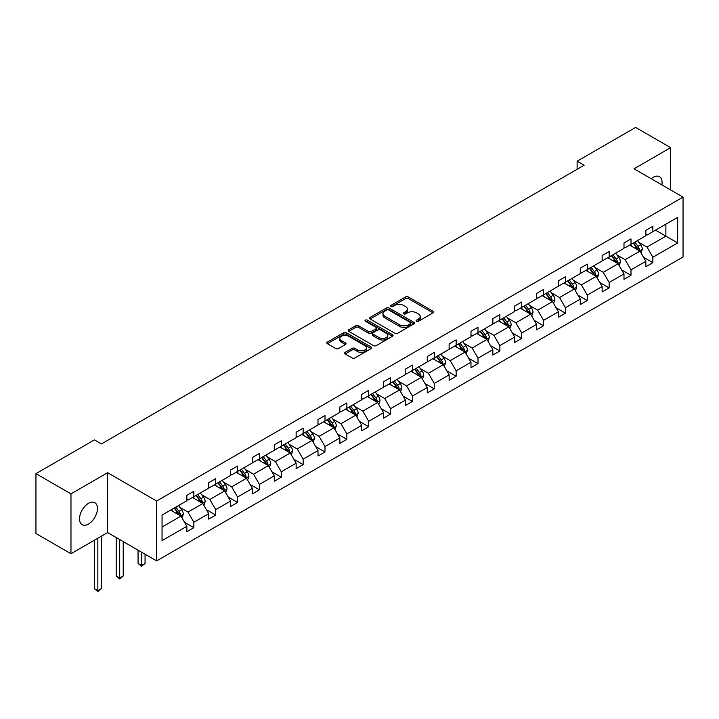 <?xml version="1.0" encoding="UTF-8"?>
<svg xmlns="http://www.w3.org/2000/svg" width="719" height="719" viewBox="0 0 719 719"><rect width="100%" height="100%" fill="white"/><g stroke="black" fill="none" stroke-linecap="round" stroke-linejoin="round"><path stroke-width="1.08" d="M416.526 321.267A1.357 0.782 0 0 0 418.458 321.267L433.063 312.828A1.941 1.123 0 0 0 433.638 312.037A1.941 1.123 0 0 0 433.063 311.246L408.311 296.956A1.941 1.123 0 0 0 405.561 296.956L390.947 305.386A1.357 0.782 0 0 0 390.552 305.943A1.357 0.782 0 0 0 390.947 306.501A1.357 0.782 0 0 0 392.871 306.501L394.767 305.404A6.219 3.595 0 0 1 403.566 305.404L405.633 306.6A6.219 3.595 0 0 1 407.457 309.143A6.219 3.595 0 0 1 405.633 311.678L403.736 312.774A1.357 0.782 0 0 0 403.341 313.331A1.357 0.782 0 0 0 403.736 313.888A1.357 0.782 0 0 0 405.669 313.888L407.556 312.792A6.219 3.595 0 0 1 416.355 312.792L418.422 313.987A6.219 3.595 0 0 1 420.247 316.522A6.219 3.595 0 0 1 418.422 319.065L416.526 320.153A1.357 0.782 0 0 0 416.13 320.71A1.357 0.782 0 0 0 416.526 321.267L416.526 320.153M88.491 524.043A12.681 7.325 120 0 0 96.777 512.863A12.681 7.325 120 0 0 94.836 502.707A12.681 7.325 120 0 0 88.491 503.336A12.681 7.325 120 0 0 80.204 514.507A12.681 7.325 120 0 0 82.155 524.672A12.681 7.325 120 0 0 88.491 524.043M661.884 184.9A12.681 7.325 120 0 0 659.476 176.712A12.681 7.325 120 0 0 653.14 177.341A12.681 7.325 120 0 0 651.18 178.716M345.183 352.373A1.941 1.123 0 0 0 344.617 353.164A1.941 1.123 0 0 0 345.183 353.964L352.13 357.972A1.941 1.123 0 0 0 354.88 357.972L371.112 348.598A1.941 1.123 0 0 0 371.678 347.807A1.941 1.123 0 0 0 371.112 347.016L346.351 332.726A1.941 1.123 0 0 0 343.601 332.726L327.379 342.091A1.941 1.123 0 0 0 326.803 342.882A1.941 1.123 0 0 0 327.379 343.682L335.764 348.526A1.941 1.123 0 0 0 338.514 348.526L345.462 344.509A1.941 1.123 0 0 0 346.028 343.718A1.941 1.123 0 0 0 345.462 342.927L341.3 340.527A5.204 3.002 0 0 1 339.781 338.397A5.204 3.002 0 0 1 342.99 335.62A5.204 3.002 0 0 1 348.661 336.276L364.955 345.686A5.204 3.002 0 0 1 366.483 347.807A5.204 3.002 0 0 1 363.266 350.584A5.204 3.002 0 0 1 357.595 349.928L354.88 348.364A1.941 1.123 0 0 0 352.13 348.364L345.183 352.373L345.183 353.964M107.616 472.716L70.974 493.872L35.95 473.641L35.95 533.507L70.974 553.729L107.616 532.572L156.652 560.892L156.652 501.026L107.616 472.716L107.616 532.572M670.647 189.96L670.647 147.647L634.014 168.803L683.05 197.114L156.652 501.026M670.647 147.647L635.623 127.425L577.123 161.2L577.123 169.289M35.95 473.641L94.45 439.875L101.451 443.92L584.134 165.244L577.123 161.2M394.902 333.274A1.941 1.123 0 0 0 397.652 333.274L413.883 323.909A1.941 1.123 0 0 0 414.45 323.119A1.941 1.123 0 0 0 413.883 322.319L389.123 308.029A1.941 1.123 0 0 0 386.373 308.029L370.15 317.394A1.941 1.123 0 0 0 369.575 318.193A1.941 1.123 0 0 0 370.15 318.984L394.902 333.274M365.944 321.564A1.357 0.782 0 0 1 367.328 321.752L392.466 336.267L376.271 345.623A1.941 1.123 0 0 1 373.521 345.623L348.76 331.333L348.76 329.742A1.941 1.123 0 0 0 348.194 330.542A1.941 1.123 0 0 0 348.76 331.333M348.76 329.742L355.707 325.734A1.941 1.123 0 0 1 358.457 325.734L368.496 331.531A1.941 1.123 0 0 0 371.247 331.531L375.857 328.871A1.941 1.123 0 0 0 376.423 328.08A1.941 1.123 0 0 0 375.857 327.28L365.405 321.249A1.357 0.782 0 0 1 365 320.692A1.357 0.782 0 0 1 365.845 319.964A1.357 0.782 0 0 1 367.328 320.135L392.493 334.668A1.941 1.123 0 0 1 393.068 335.458A1.941 1.123 0 0 1 392.493 336.258L392.493 334.668M70.974 493.872L70.974 553.729M162.054 515.065L186.85 500.748L186.85 495.328L193.851 491.284L193.851 496.703L208.708 488.129L208.708 482.71L215.709 478.665L215.709 484.085L230.565 475.511L230.565 470.082L237.567 466.038L237.567 471.457L252.423 462.883L252.423 457.464L259.424 453.419L259.424 458.839L274.281 450.265L274.281 444.845L281.282 440.801L281.282 446.22L296.138 437.646L296.138 432.227L303.139 428.182L303.139 433.602L317.996 425.028L317.996 419.608L324.997 415.564L324.997 420.983L339.853 412.409L339.853 406.99L346.855 402.946L346.855 408.365L361.711 399.791L361.711 394.372L368.712 390.327L368.712 395.747L383.56 387.173L383.56 381.753L390.57 377.709L390.57 383.128L405.417 374.554L405.417 369.135L412.427 365.09L412.427 370.51L427.275 361.936L427.275 356.516L434.285 352.472L434.285 357.891L449.132 349.317L449.132 343.898L456.143 339.853L456.143 345.273L470.99 336.699L470.99 331.279L478 327.235L478 332.654L492.848 324.08L492.848 318.661L499.858 314.616L499.858 320.036L514.705 311.453L514.705 306.033L521.715 301.989L521.715 307.408L536.563 298.834L536.563 293.415L543.573 289.371L543.573 294.79L558.42 286.216L558.42 280.796L565.431 276.752L565.431 282.172L580.278 273.597L580.278 268.178L587.288 264.134L587.288 269.553L602.136 260.979L602.136 255.56L609.146 251.515L609.146 256.935L623.993 248.361L623.993 242.941L631.003 238.897L631.003 244.316L645.851 235.742L645.851 230.323L652.852 226.278L652.852 231.698L677.658 217.381L677.658 242.941L652.852 257.258L652.852 262.678L645.851 266.722L645.851 261.303L631.003 269.877L631.003 275.296L623.993 279.34L623.993 273.921L609.146 282.495L609.146 287.915L602.136 291.959L602.136 286.539L587.288 295.114L587.288 300.533L580.278 304.586L580.278 299.158L565.431 307.741L565.431 313.16L558.42 317.205L558.42 311.785L543.573 320.359L543.573 325.779L536.563 329.823L536.563 324.404L521.715 332.978L521.715 338.397L514.705 342.442L514.705 337.022L499.858 345.596L499.858 351.016L492.848 355.06L492.848 349.641L478 358.215L478 363.634L470.99 367.679L470.99 362.259L456.143 370.833L456.143 376.253L449.132 380.297L449.132 374.878L434.285 383.452L434.285 388.871L427.275 392.916L427.275 387.496L412.427 396.07L412.427 401.49L405.417 405.534L405.417 400.115L390.57 408.689L390.57 414.108L383.56 418.152L383.56 412.733L368.712 421.307L368.712 426.727L361.711 430.771L361.711 425.351L346.855 433.925L346.855 439.345L339.853 443.389L339.853 437.97L324.997 446.544L324.997 451.963L317.996 456.008L317.996 450.588L303.139 459.162L303.139 464.582L296.138 468.635L296.138 463.207L281.282 471.79L281.282 477.209L274.281 481.254L274.281 475.834L259.424 484.408L259.424 489.828L252.423 493.872L252.423 488.453L237.567 497.027L237.567 502.446L230.565 506.491L230.565 501.071L215.709 509.645L215.709 515.065L208.708 519.109L208.708 513.69L193.851 522.264L193.851 527.683L186.85 531.727L186.85 526.308L162.054 540.625L162.054 515.065M156.652 560.892L683.05 256.98L683.05 197.114M192.449 497.512L202.821 503.498L187.974 512.072L179.858 507.389M187.974 512.072L193.851 522.264M202.821 503.498L208.708 513.69M186.85 499.453L187.974 500.1L193.851 496.703M214.307 484.894L224.679 490.879L209.831 499.453L201.715 494.771M209.831 499.453L215.709 509.645M224.679 490.879L230.565 501.071M208.708 486.835L209.831 487.482L215.709 484.085M236.165 472.275L246.536 478.261L231.68 486.835L223.573 482.152M231.68 486.835L237.567 497.027M246.536 478.261L252.423 488.453M230.565 474.216L231.68 474.864L237.567 471.457M258.022 459.648L268.394 465.633L253.537 474.216L245.431 469.534M253.537 474.216L259.424 484.408M268.394 465.633L274.281 475.834M252.423 461.589L253.537 462.236L259.424 458.839M279.88 447.029L290.251 453.015L275.395 461.589L267.288 456.916M275.395 461.589L281.282 471.79M290.251 453.015L296.138 463.207M274.281 448.971L275.395 449.618L281.282 446.22M301.737 434.411L312.109 440.396L297.253 448.971L289.146 444.288M297.253 448.971L303.139 459.162M312.109 440.396L317.996 450.588M296.138 436.352L297.253 436.999L303.139 433.602M323.595 421.792L333.967 427.778L319.11 436.352L311.003 431.67M319.11 436.352L324.997 446.544M333.967 427.778L339.853 437.97M317.996 423.734L319.11 424.381L324.997 420.983M345.453 409.174L355.824 415.16L340.968 423.734L332.861 419.051M340.968 423.734L346.855 433.925M355.824 415.16L361.711 425.351M339.853 411.115L340.968 411.762L346.855 408.365M367.31 396.555L377.682 402.541L362.825 411.115L354.719 406.433M362.825 411.115L368.712 421.307M377.682 402.541L383.56 412.733M361.711 398.497L362.825 399.144L368.712 395.747M389.168 383.937L399.539 389.923L384.683 398.497L376.576 393.814M384.683 398.497L390.57 408.689M399.539 389.923L405.417 400.115M383.56 385.878L384.683 386.525L390.57 383.128M411.025 371.319L421.397 377.304L406.541 385.878L398.434 381.196M406.541 385.878L412.427 396.07M421.397 377.304L427.275 387.496M405.417 373.26L406.541 373.907L412.427 370.51M432.883 358.7L443.255 364.686L428.398 373.26L420.291 368.577M428.398 373.26L434.285 383.452M443.255 364.686L449.132 374.878M427.275 360.641L428.398 361.289L434.285 357.891M454.741 346.082L465.112 352.067L450.256 360.641L442.149 355.959M450.256 360.641L456.143 370.833M465.112 352.067L470.99 362.259M449.132 348.023L450.256 348.67L456.143 345.273M476.598 333.463L486.97 339.449L472.113 348.023L464.007 343.34M472.113 348.023L478 358.215M486.97 339.449L492.848 349.641M470.99 335.405L472.113 336.052L478 332.654M498.456 320.845L508.818 326.83L493.971 335.405L485.864 330.722M493.971 335.405L499.858 345.596M508.818 326.83L514.705 337.022M492.848 322.786L493.971 323.433L499.858 320.036M520.313 308.217L530.676 314.212L515.829 322.786L507.722 318.104M515.829 322.786L521.715 332.978M530.676 314.212L536.563 324.404M514.705 310.168L515.829 310.815L521.715 307.408M542.171 295.599L552.534 301.585L537.686 310.168L529.579 305.485M537.686 310.168L543.573 320.359M552.534 301.585L558.42 311.785M536.563 297.54L537.686 298.187L543.573 294.79M564.029 282.98L574.391 288.966L559.544 297.54L551.437 292.858M559.544 297.54L565.431 307.741M574.391 288.966L580.278 299.158M558.42 284.922L559.544 285.569L565.431 282.172M585.886 270.362L596.249 276.348L581.401 284.922L573.295 280.239M581.401 284.922L587.288 295.114M596.249 276.348L602.136 286.539M580.278 272.303L581.401 272.95L587.288 269.553M607.744 257.744L618.106 263.729L603.259 272.303L595.143 267.621M603.259 272.303L609.146 282.495M618.106 263.729L623.993 273.921M602.136 259.685L603.259 260.332L609.146 256.935M629.601 245.125L639.964 251.111L625.117 259.685L617.001 255.002M625.117 259.685L631.003 269.877M639.964 251.111L645.851 261.303M623.993 247.066L625.117 247.713L631.003 244.316M655.521 230.161L665.884 236.147L646.974 247.066L638.858 242.384M646.974 247.066L652.852 257.258M677.658 242.941L665.884 236.147L665.884 224.175L677.658 217.381M645.851 234.448L646.974 235.095L652.852 231.698M162.054 527.036L180.963 516.116L170.592 510.131M180.963 516.116L186.85 526.308M643.541 257.303L652.852 262.678M621.683 269.922L631.003 275.296M599.826 282.54L609.146 287.915M577.968 295.158L587.288 300.533M556.111 307.777L565.431 313.16M534.253 320.395L543.573 325.779M512.395 333.014L521.715 338.397M490.538 345.632L499.858 351.016M468.68 358.251L478 363.634M446.823 370.869L456.143 376.253M424.965 383.497L434.285 388.871M403.107 396.115L412.427 401.49M381.25 408.734L390.57 414.108M359.392 421.352L368.712 426.727M337.535 433.97L346.855 439.345M315.677 446.589L324.997 451.963M293.819 459.207L303.139 464.582M271.962 471.826L281.282 477.209M250.113 484.444L259.424 489.828M228.256 497.063L237.567 502.446M206.398 509.681L215.709 515.065M184.54 522.3L193.851 527.683M417.074 321.465L418.422 320.683A6.219 3.595 0 0 0 420.247 318.14L420.247 316.522M407.457 309.143L407.457 310.761A6.219 3.595 0 0 1 405.633 313.295L404.285 314.077M433.045 312.846L408.311 298.574A1.941 1.123 0 0 0 405.561 298.574L391.496 306.689M413.883 322.319L413.883 323.909L389.123 309.646A1.941 1.123 0 0 0 386.373 309.646L370.177 319.002M410.441 323.667A1.357 0.782 0 0 0 410.846 323.119A1.357 0.782 0 0 0 410.441 322.561L388.718 310.015A1.357 0.782 0 0 0 386.786 310.015L384.791 311.165A6.219 3.595 0 0 0 382.975 313.709A6.219 3.595 0 0 0 384.791 316.243L399.647 324.817A6.219 3.595 0 0 0 408.446 324.817L410.441 323.667L410.441 325.285A1.357 0.782 0 0 0 410.846 324.736L410.846 323.119M382.975 313.709L382.975 315.326A6.219 3.595 0 0 0 384.791 317.861L384.791 316.243M410.441 325.285L408.446 326.444A6.219 3.595 0 0 1 399.647 326.444L384.791 317.861M348.787 331.351L355.707 327.352L355.707 325.734M376.423 328.08L376.423 329.697A1.941 1.123 0 0 1 375.857 330.488L371.247 333.149A1.941 1.123 0 0 1 368.496 333.149L358.457 327.352A1.941 1.123 0 0 0 355.707 327.352M378.913 337.544A5.204 3.002 0 0 0 384.584 338.2A5.204 3.002 0 0 0 387.793 335.422A5.204 3.002 0 0 0 386.274 333.301L380.531 329.985A1.941 1.123 0 0 0 377.781 329.985L373.17 332.645A1.941 1.123 0 0 0 372.604 333.436A1.941 1.123 0 0 0 373.17 334.227L378.913 337.544L378.913 339.161A5.204 3.002 0 0 0 384.584 339.817A5.204 3.002 0 0 0 387.793 337.04L387.793 335.422M372.604 333.436L372.604 335.054A1.941 1.123 0 0 0 373.17 335.845L373.17 334.227M378.913 339.161L373.17 335.845M366.483 347.807L366.483 349.425A5.204 3.002 0 0 1 363.266 352.202A5.204 3.002 0 0 1 357.595 351.546L354.88 349.982A1.941 1.123 0 0 0 352.13 349.982L345.21 353.973M339.781 338.397L339.781 340.015A5.204 3.002 0 0 0 341.3 342.145L341.3 340.527M345.435 344.527L341.3 342.145M371.085 348.616L346.351 334.344A1.941 1.123 0 0 0 343.601 334.344L327.406 343.691M641.033 252.953L642.319 249.232A5.249 3.029 -120 0 0 640.647 244.766L637.501 240.568M631.857 246.428L630.491 244.613M639.191 250.661L639.488 249.457A5.249 3.029 -120 0 0 637.978 246.302L634.832 242.105M633.52 242.86L636.98 247.48A2.678 1.546 60 0 1 637.465 248.298L639.488 249.457M633.151 243.076L636.297 247.273A5.249 3.029 60 0 1 637.609 249.754M619.176 265.572L620.461 261.851A5.249 3.029 -120 0 0 618.789 257.384L615.644 253.187M610 259.047L608.634 257.231M617.333 263.28L617.63 262.076A5.249 3.029 -120 0 0 616.12 258.921L612.974 254.724M611.662 255.479L615.122 260.098A2.678 1.546 60 0 1 615.608 260.916L617.63 262.076M611.294 255.694L614.439 259.892A5.249 3.029 60 0 1 615.752 262.372M597.318 278.199L598.603 274.469A5.249 3.029 -120 0 0 596.932 270.002L593.786 265.805M588.142 271.665L586.776 269.85M595.476 275.907L595.772 274.694A5.249 3.029 -120 0 0 594.271 271.539L591.126 267.342M589.805 268.097L593.265 272.717A2.678 1.546 60 0 1 593.75 273.535L595.772 274.694M589.436 268.313L592.582 272.51A5.249 3.029 60 0 1 593.894 274.991M575.461 290.818L576.746 287.097A5.249 3.029 -120 0 0 575.074 282.621L571.929 278.424M566.284 284.284L564.918 282.468M573.618 288.526L573.915 287.312A5.249 3.029 -120 0 0 572.414 284.158L569.268 279.961M567.947 280.716L571.407 285.344A2.678 1.546 60 0 1 571.893 286.153L573.915 287.312M567.579 280.931L570.724 285.128A5.249 3.029 60 0 1 572.036 287.609M553.603 303.436L554.888 299.715A5.249 3.029 -120 0 0 553.217 295.239L550.071 291.042M544.427 296.911L543.061 295.087M551.761 301.144L552.057 299.94A5.249 3.029 -120 0 0 550.556 296.776L547.411 292.579M546.089 293.334L549.55 297.963A2.678 1.546 60 0 1 550.044 298.771L552.057 299.94M545.73 293.55L548.876 297.747A5.249 3.029 60 0 1 550.179 300.227M531.745 316.054L533.031 312.334A5.249 3.029 -120 0 0 531.359 307.858L528.213 303.661M522.569 309.529L521.203 307.705M529.903 313.763L530.2 312.558A5.249 3.029 -120 0 0 528.699 309.395L525.553 305.198M524.232 305.952L527.692 310.581A2.678 1.546 60 0 1 528.186 311.39L530.2 312.558M523.872 306.168L527.018 310.365A5.249 3.029 60 0 1 528.321 312.846M509.888 328.673L511.173 324.952A5.249 3.029 -120 0 0 509.501 320.476L506.356 316.279M500.712 322.148L499.346 320.323M508.045 326.381L508.342 325.177A5.249 3.029 -120 0 0 506.841 322.013L503.695 317.816M502.374 318.58L505.843 323.199A2.678 1.546 60 0 1 506.329 324.008L508.342 325.177M502.015 318.787L505.16 322.984A5.249 3.029 60 0 1 506.464 325.464M488.03 341.291L489.315 337.571A5.249 3.029 -120 0 0 487.644 333.095L484.498 328.898M478.854 334.766L477.488 332.942M486.188 339L486.484 337.795A5.249 3.029 -120 0 0 484.983 334.632L481.838 330.434M480.517 331.198L483.986 335.818A2.678 1.546 60 0 1 484.471 336.627L486.484 337.795M480.157 331.405L483.303 335.602A5.249 3.029 60 0 1 484.606 338.083M466.173 353.91L467.458 350.189A5.249 3.029 -120 0 0 465.786 345.713L462.641 341.516M456.996 347.385L455.63 345.56M464.33 351.618L464.627 350.414A5.249 3.029 -120 0 0 463.126 347.25L459.98 343.053M458.659 343.817L462.128 348.436A2.678 1.546 60 0 1 462.614 349.245L464.627 350.414M458.3 344.024L461.445 348.221A5.249 3.029 60 0 1 462.748 350.701M444.315 366.528L445.6 362.807A5.249 3.029 -120 0 0 443.929 358.341L440.783 354.134M435.139 360.003L433.782 358.179M442.473 364.236L442.769 363.032A5.249 3.029 -120 0 0 441.268 359.877L438.123 355.671M436.801 356.435L440.271 361.055A2.678 1.546 60 0 1 440.756 361.864L442.769 363.032M436.442 356.642L439.588 360.848A5.249 3.029 60 0 1 440.891 363.32M422.457 379.147L423.743 375.426A5.249 3.029 -120 0 0 422.071 370.959L418.925 366.753M413.281 372.622L411.924 370.797M420.615 376.855L420.912 375.651A5.249 3.029 -120 0 0 419.411 372.496L416.265 368.29M414.944 369.054L418.413 373.673A2.678 1.546 60 0 1 418.898 374.482L420.912 375.651M414.584 369.26L417.73 373.467A5.249 3.029 60 0 1 419.033 375.947M400.6 391.765L401.894 388.044A5.249 3.029 -120 0 0 400.213 383.578L397.068 379.371M391.424 385.24L390.066 383.416M398.757 389.473L399.054 388.269A5.249 3.029 -120 0 0 397.553 385.114L394.407 380.908M393.095 381.672L396.555 386.292A2.678 1.546 60 0 1 397.041 387.11L399.054 388.269M392.727 381.879L395.872 386.085A5.249 3.029 60 0 1 397.176 388.566M378.742 404.384L380.036 400.663A5.249 3.029 -120 0 0 378.356 396.196L375.21 391.999M369.566 397.859L368.209 396.043M376.9 402.092L377.196 400.887A5.249 3.029 -120 0 0 375.695 397.733L372.55 393.536M371.238 394.291L374.698 398.91A2.678 1.546 60 0 1 375.183 399.728L377.196 400.887M370.869 394.506L374.015 398.703A5.249 3.029 60 0 1 375.318 401.184M356.885 417.002L358.179 413.281A5.249 3.029 -120 0 0 356.498 408.814L353.353 404.617M347.708 410.477L346.351 408.662M355.051 414.71L355.339 413.506A5.249 3.029 -120 0 0 353.838 410.351L350.692 406.154M349.38 406.909L352.84 411.529A2.678 1.546 60 0 1 353.326 412.347L355.339 413.506M349.012 407.125L352.157 411.322A5.249 3.029 60 0 1 353.46 413.802M335.027 429.62L336.321 425.9A5.249 3.029 -120 0 0 334.641 421.433L331.495 417.236M325.851 423.096L324.494 421.28M333.194 427.329L333.481 426.124A5.249 3.029 -120 0 0 331.98 422.97L328.835 418.773M327.522 419.528L330.983 424.147A2.678 1.546 60 0 1 331.468 424.965L333.481 426.124M327.154 419.743L330.3 423.94A5.249 3.029 60 0 1 331.612 426.421M313.169 442.248L314.464 438.518A5.249 3.029 -120 0 0 312.783 434.051L309.637 429.854M304.002 435.714L302.636 433.899M311.336 439.956L311.624 438.743A5.249 3.029 -120 0 0 310.123 435.588L306.977 431.391M305.665 432.146L309.125 436.766A2.678 1.546 60 0 1 309.61 437.583L311.624 438.743M305.296 432.362L308.442 436.559A5.249 3.029 60 0 1 309.754 439.039M291.312 454.866L292.606 451.146A5.249 3.029 -120 0 0 290.925 446.67L287.78 442.473M282.145 448.332L280.778 446.517M289.478 452.575L289.766 451.361A5.249 3.029 -120 0 0 288.265 448.207L285.119 444.009M283.807 444.764L287.267 449.393A2.678 1.546 60 0 1 287.753 450.202L289.766 451.361M283.439 444.98L286.584 449.177A5.249 3.029 60 0 1 287.897 451.658M269.454 467.485L270.748 463.764A5.249 3.029 -120 0 0 269.068 459.288L265.922 455.091M260.287 460.96L258.921 459.135M267.621 465.193L267.908 463.989A5.249 3.029 -120 0 0 266.407 460.825L263.262 456.628M261.95 457.383L265.41 462.011A2.678 1.546 60 0 1 265.895 462.82L267.908 463.989M261.581 457.599L264.727 461.796A5.249 3.029 60 0 1 266.039 464.276M247.597 480.103L248.891 476.382A5.249 3.029 -120 0 0 247.21 471.907L244.065 467.709M238.429 473.578L237.063 471.754M245.763 477.811L246.051 476.607A5.249 3.029 -120 0 0 244.55 473.444L241.404 469.246M240.092 470.01L243.552 474.63A2.678 1.546 60 0 1 244.038 475.439L246.051 476.607M239.724 470.217L242.869 474.414A5.249 3.029 60 0 1 244.181 476.895M225.748 492.722L227.033 489.001A5.249 3.029 -120 0 0 225.353 484.525L222.207 480.328M216.572 486.197L215.206 484.372M223.906 490.43L224.193 489.226A5.249 3.029 -120 0 0 222.692 486.062L219.547 481.865M218.234 482.629L221.695 487.248A2.678 1.546 60 0 1 222.18 488.057L224.193 489.226M217.866 482.835L221.012 487.033A5.249 3.029 60 0 1 222.324 489.513M141.562 552.174L141.562 565.449L145.067 563.417L145.067 554.196M145.067 563.417L141.562 566.338L138.066 563.417L138.066 550.152M138.066 563.417L141.562 565.449L141.562 566.338M203.89 505.34L205.176 501.619A5.249 3.029 -120 0 0 203.495 497.144L200.349 492.946M194.714 498.815L193.348 496.991M202.048 503.048L202.336 501.844A5.249 3.029 -120 0 0 200.835 498.68L197.689 494.483M196.377 495.247L199.837 499.867A2.678 1.546 60 0 1 200.322 500.676L202.336 501.844M196.008 495.454L199.154 499.651A5.249 3.029 60 0 1 200.466 502.132M119.705 539.556L119.705 578.067L123.21 576.045L123.21 541.578M123.21 576.045L119.705 578.957L116.208 576.045L116.208 537.533M116.208 576.045L119.705 578.067L119.705 578.957M182.033 517.959L183.318 514.238A5.249 3.029 -120 0 0 181.646 509.762L178.492 505.565M172.857 511.434L171.49 509.609M180.19 515.667L180.487 514.462A5.249 3.029 -120 0 0 178.977 511.299L175.831 507.102M174.519 507.866L177.979 512.485A2.678 1.546 60 0 1 178.465 513.294L180.487 514.462M174.151 508.072L177.296 512.27A5.249 3.029 60 0 1 178.609 514.75M97.847 538.216L97.847 590.685L101.352 588.663L101.352 536.194M101.352 588.663L97.847 591.575L94.351 588.663L94.351 540.239M94.351 588.663L97.847 590.685L97.847 591.575M418.422 320.683L418.422 319.065M403.736 313.888L403.736 312.774M405.633 313.295L405.633 311.678M390.947 306.501L390.947 305.386M405.561 298.574L405.561 296.956M408.311 298.574L408.311 296.956M433.063 312.828L433.063 311.246M370.15 318.984L370.15 317.394M386.373 309.646L386.373 308.029M389.123 309.646L389.123 308.029M399.647 326.444L399.647 324.817M408.446 326.444L408.446 324.817M358.457 327.352L358.457 325.734M368.496 333.149L368.496 331.531M371.247 333.149L371.247 331.531M375.857 330.488L375.857 328.871M367.328 321.752L367.328 320.135M352.13 349.982L352.13 348.364M354.88 349.982L354.88 348.364M357.595 351.546L357.595 349.928M345.462 344.509L345.462 342.927M327.379 343.682L327.379 342.091M343.601 334.344L343.601 332.726M346.351 334.344L346.351 332.726M371.112 348.598L371.112 347.016M639.586 250.895L642.283 249.34M637.978 246.302L640.647 244.766M634.805 248.136L636.297 247.273M617.729 263.514L620.425 261.959M616.12 258.921L618.789 257.384M612.947 260.754L614.439 259.892M595.871 276.132L598.567 274.577M594.271 271.539L596.932 270.002M591.09 273.373L592.582 272.51M574.014 288.75L576.71 287.196M572.414 284.158L575.074 282.621M569.232 285.991L570.724 285.128M552.156 301.369L554.852 299.814M550.556 296.776L553.217 295.239M547.375 298.61L548.876 297.747M530.298 313.987L532.995 312.432M528.699 309.395L531.359 307.858M525.517 311.228L527.018 310.365M508.441 326.606L511.137 325.051M506.841 322.013L509.501 320.476M503.659 323.847L505.16 322.984M486.583 339.224L489.288 337.669M484.983 334.632L487.644 333.095M481.811 336.465L483.303 335.602M464.726 351.843L467.431 350.288M463.126 347.25L465.786 345.713M459.953 349.083L461.445 348.221M442.877 364.47L445.573 362.906M441.268 359.877L443.929 358.341M438.096 361.702L439.588 360.848M421.019 377.089L423.716 375.525M419.411 372.496L422.071 370.959M416.238 374.329L417.73 373.467M399.162 389.707L401.858 388.143M397.553 385.114L400.213 383.578M394.38 386.948L395.872 386.085M377.304 402.325L380 400.771M375.695 397.733L378.356 396.196M372.523 399.566L374.015 398.703M355.447 414.944L358.143 413.389M353.838 410.351L356.498 408.814M350.665 412.185L352.157 411.322M333.589 427.562L336.285 426.008M331.98 422.97L334.641 421.433M328.808 424.803L330.3 423.94M311.731 440.181L314.428 438.626M310.123 435.588L312.783 434.051M306.95 437.422L308.442 436.559M289.874 452.799L292.57 451.244M288.265 448.207L290.925 446.67M285.092 450.04L286.584 449.177M268.016 465.418L270.712 463.863M266.407 460.825L269.068 459.288M263.235 462.659L264.727 461.796M246.159 478.036L248.855 476.481M244.55 473.444L247.21 471.907M241.377 475.277L242.869 474.414M224.301 490.655L226.997 489.1M222.692 486.062L225.353 484.525M219.52 487.895L221.012 487.033M202.443 503.273L205.14 501.718M200.835 498.68L203.495 497.144M197.662 500.514L199.154 499.651M180.586 515.9L183.282 514.337M178.977 511.299L181.646 509.762M175.804 513.132L177.296 512.27"/></g></svg>
